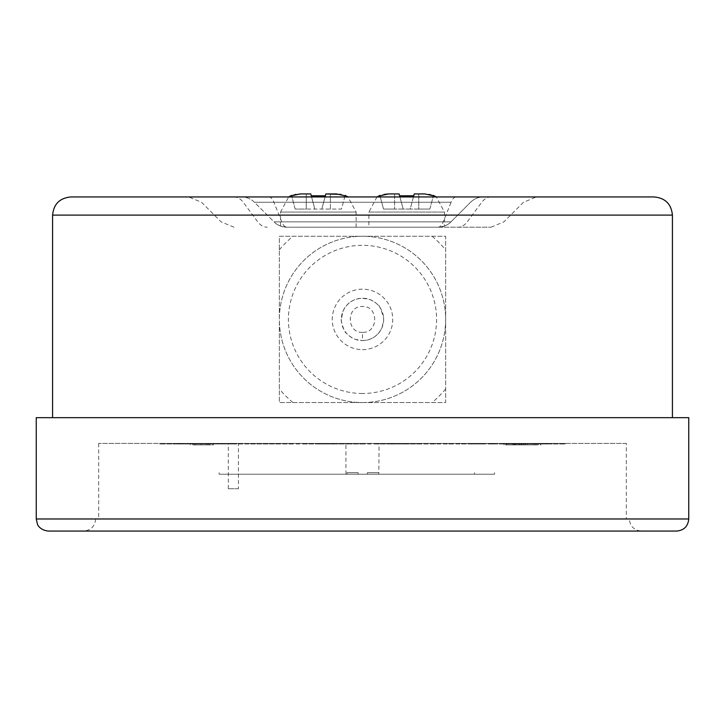 <?xml version="1.0" encoding="UTF-8"?>
<svg xmlns="http://www.w3.org/2000/svg" width="725" height="725" viewBox="0 0 725 725"><rect width="100%" height="100%" fill="white"/><g stroke="black" fill="none" stroke-linecap="round" stroke-linejoin="round"><path stroke-width="0.54" stroke-dasharray="3.62 2.72" d="M538.63 443.383L519.897 443.383L540.85 443.383L540.85 444.896L519.897 444.896L538.63 444.896L538.63 443.383M519.897 443.383L519.897 444.896L517.722 444.896L517.722 443.383L524.837 443.383L365.273 443.383L545.427 443.383L489.864 443.383L531.978 443.383L519.916 443.383L519.916 443.99L526.703 443.99L526.703 443.383M379.075 443.383L345.925 443.383L379.075 443.383L378.822 474.222L494.595 474.222L219.104 474.222L379.075 474.222M626.309 443.383L98.691 443.383L626.309 443.383L626.309 518.973L98.691 518.973L626.309 518.973M545.399 443.383L545.399 443.99L545.427 443.383L545.408 443.99L489.864 443.99L489.864 443.383M364.086 443.383L179.573 443.383L364.086 443.383L364.086 443.99L365.273 443.99L365.273 443.383L365.273 443.99L492.964 443.99L492.964 443.383M231.203 443.383L231.203 443.99L179.573 443.99L179.573 443.383L179.592 443.99L235.136 443.99L235.136 443.383L235.127 443.99L364.086 443.99M233.124 443.383L233.124 443.99L233.151 443.383M217.672 443.383L208.619 443.383L222.049 443.383L217.672 443.383L217.672 443.99L222.249 443.99L213.458 443.99L213.458 443.383M208.447 443.383L200.327 443.383L213.105 443.383L208.447 443.383L208.447 443.99L213.286 443.99L205.392 443.99L205.392 443.383M200.163 443.383L193.022 443.383L205.084 443.383L200.163 443.383L200.163 443.99L205.238 443.99L198.297 443.99L198.297 443.383M192.886 443.383L186.769 443.383L198.025 443.383L192.886 443.383L192.886 443.99L198.161 443.99L192.216 443.99L192.216 443.383M186.66 443.383L192.098 443.383L181.603 443.383L191.98 443.383L186.66 443.383L186.66 443.99L192.098 443.99L187.177 443.99L187.177 443.383M181.513 443.383L187.086 443.383L177.552 443.383L186.996 443.383L181.513 443.383L181.513 443.99L187.086 443.99L183.226 443.99L183.226 443.383M177.48 443.383L183.153 443.383L174.634 443.383L183.081 443.383L177.48 443.383L177.48 443.99L183.153 443.99L180.38 443.99L180.38 443.383M174.589 443.383L180.326 443.383L172.885 443.383L180.28 443.383L174.589 443.383L174.589 443.99L180.326 443.99L178.649 443.99L178.649 443.383M178.649 443.99L172.885 443.99L172.885 443.383L178.631 443.383L172.858 443.383L172.858 443.99L178.631 443.99L178.078 443.99L178.604 443.383L159.736 443.383L178.078 443.383L178.078 443.99L178.604 443.383L178.631 443.99L180.28 443.99L180.28 443.383M532.114 443.383L538.231 443.383L526.975 443.383L532.114 443.383L532.114 443.99L526.839 443.99L532.784 443.99L532.784 443.383M538.34 443.383L532.902 443.383L543.397 443.383L533.02 443.383L538.34 443.383L538.34 443.99L532.902 443.99L537.823 443.99L537.823 443.383M543.487 443.383L537.914 443.383L547.447 443.383L538.004 443.383L543.487 443.383L543.487 443.99L537.914 443.99L541.774 443.99L541.774 443.383M547.52 443.383L541.847 443.383L550.366 443.383L541.919 443.383L547.52 443.383L547.52 443.99L541.847 443.99L544.62 443.99L544.62 443.383M550.411 443.383L544.674 443.383L552.115 443.383L544.72 443.383L550.411 443.383L550.411 443.99L544.674 443.99L546.351 443.99L546.351 443.383M546.351 443.99L552.115 443.99L552.115 443.383L546.369 443.383L552.142 443.383L552.142 443.99L546.369 443.99L546.922 443.99L546.396 443.383L565.264 443.383L546.922 443.383L546.922 443.99L546.396 443.383L546.369 443.99L544.72 443.99L544.72 443.383M508.071 443.383L525.326 443.383L508.071 443.383L508.071 444.896L507.083 444.896L507.083 443.383L506.449 443.383L506.449 444.896L507.083 444.896L505.488 444.896L505.488 443.383L506.222 443.383L506.222 444.896L516.055 444.896L516.055 443.383M516.055 444.896L517.813 444.896L517.813 443.383L517.641 444.896L521.094 444.896L521.094 443.383M521.094 444.896L525.326 444.896L524.909 443.383L537.615 443.383L520.233 443.383L520.233 444.896L524.9 444.896L524.909 443.383L521.773 443.383L521.773 444.896L533.808 444.896L533.808 443.383M533.808 444.896L537.615 444.896L537.615 443.383L536.853 443.383L536.853 444.896L513.708 444.896L523.106 444.896L523.106 443.383L523.876 443.383L523.876 444.896L514.623 444.896L514.623 443.383M514.623 444.896L512.802 444.896L515.393 444.896L515.393 443.383L514.451 443.383L514.451 444.896L508.071 444.896M192.424 443.383L190.249 443.383L190.249 444.896L213.377 444.896L213.377 443.383L192.424 443.383L211.156 443.383L211.156 444.896L192.424 444.896L192.424 443.383M238.443 443.383L228.321 443.383L238.443 443.383L238.443 488.741L228.321 488.741L238.443 488.741M491.65 443.383L491.65 443.99L491.641 443.383M494.822 443.383L494.822 443.99L502.552 443.99L502.552 443.383M502.552 443.99L507.138 443.99L502.751 443.99L502.751 443.383L502.751 443.99L511.542 443.99L511.542 443.383M511.542 443.99L516.381 443.99L511.714 443.99L511.714 443.383L511.714 443.99L519.607 443.99L519.607 443.383M519.607 443.99L524.673 443.99L519.762 443.99L519.762 443.383L519.762 443.99L511.895 443.99L511.895 443.383M526.703 443.99L531.978 443.99L526.839 443.99L526.839 443.383L526.839 443.99L519.916 443.99M532.784 443.99L538.231 443.99L532.902 443.99L532.902 443.383L532.902 443.99L526.975 443.99L526.975 443.383M537.823 443.99L543.397 443.99L537.914 443.99L537.914 443.383L537.914 443.99L533.02 443.99L533.02 443.383M541.774 443.99L547.447 443.99L541.847 443.99L541.847 443.383L541.847 443.99L538.004 443.99L538.004 443.383M544.62 443.99L550.366 443.99L544.674 443.99L544.674 443.383L544.674 443.99L541.919 443.99L541.919 443.383M546.369 443.383L546.369 443.99L552.142 443.99L546.369 443.99M511.895 443.99L502.951 443.99L502.951 443.383M502.951 443.99L494.867 443.99L494.867 443.383M490.997 443.383L490.997 443.99L482.515 443.99L482.515 443.383M482.288 443.383L482.288 443.99L471.159 443.99L471.159 443.383M470.915 443.383L470.915 443.99L459.124 443.99L459.124 443.383M458.871 443.383L458.871 443.99L446.5 443.99L446.5 443.383M446.237 443.383L446.237 443.99L433.36 443.99L433.36 443.383M433.079 443.383L433.079 443.99L419.784 443.99L419.784 443.383M419.494 443.383L419.494 443.99L405.855 443.99L405.855 443.383M405.556 443.383L405.556 443.99L391.654 443.99L391.654 443.383M391.355 443.383L391.355 443.99L377.272 443.99L377.272 443.383M376.973 443.383L376.973 443.99L348.326 443.99L348.326 443.383M359.799 443.383L359.799 443.99L359.799 443.383M348.027 443.383L348.027 443.99L333.944 443.99L333.944 443.383M333.645 443.383L333.645 443.99L319.734 443.99L319.734 443.383M319.444 443.383L319.444 443.99L305.796 443.99L305.796 443.383M305.506 443.383L305.506 443.99L292.193 443.99L292.193 443.383M291.921 443.383L291.921 443.99L279.034 443.99L279.034 443.383M278.763 443.383L278.763 443.99L266.383 443.99L266.383 443.383M266.129 443.383L266.129 443.99L254.33 443.99L254.33 443.383M254.085 443.383L254.085 443.99L242.947 443.99L242.947 443.383M242.712 443.383L242.712 443.99L234.057 443.99L234.057 443.383M230.178 443.383L230.178 443.99L222.448 443.99L222.448 443.383M222.448 443.99L217.863 443.99L222.249 443.99L222.249 443.383L222.249 443.99L230.133 443.99L230.133 443.383M213.458 443.99L208.619 443.99L213.286 443.99L213.286 443.383L213.286 443.99L222.049 443.99L222.049 443.383M205.392 443.99L200.327 443.99L205.238 443.99L205.238 443.383L205.238 443.99L213.105 443.99L213.105 443.383M198.297 443.99L193.022 443.99L198.161 443.99L198.161 443.383L198.161 443.99L205.084 443.99L205.084 443.383M192.216 443.99L186.769 443.99L192.098 443.99L192.098 443.383L192.098 443.99L198.025 443.99L198.025 443.383M187.177 443.99L181.603 443.99L187.086 443.99L187.086 443.383L187.086 443.99L191.98 443.99L191.98 443.383M183.226 443.99L177.552 443.99L183.153 443.99L183.153 443.383L183.153 443.99L186.996 443.99L186.996 443.383M180.38 443.99L174.634 443.99L180.326 443.99L180.326 443.383L180.326 443.99L183.081 443.99L183.081 443.383M178.631 443.383L178.631 443.99L172.858 443.99L178.631 443.99M493.798 443.383L493.798 443.99L545.399 443.99M234.275 443.99L234.275 443.383M179.573 443.99L179.573 443.383M230.133 443.99L217.165 443.99L235 443.99L232.036 443.99L232.036 443.383M362.5 402.565A83.148 83.148 0 0 0 434.511 277.838A83.148 83.148 0 0 0 290.489 277.838A83.148 83.148 0 0 0 362.5 402.565A83.148 83.148 0 0 1 279.352 319.417A83.148 83.148 0 0 1 421.298 260.619C429.327 268.667 435.48 278.019 439.749 288.65A83.148 83.148 0 0 1 362.5 402.565L279.352 402.565L279.352 236.259L445.648 236.259L445.648 402.565L279.352 402.565L279.352 236.259L445.648 236.259L445.648 402.565L362.5 402.565M362.5 393.494A74.077 74.077 0 0 1 298.347 282.369A74.077 74.077 0 0 1 426.653 282.369A74.077 74.077 0 0 1 362.5 393.494M362.5 349.649A30.232 30.232 0 0 0 388.682 304.292A30.232 30.232 0 0 0 336.318 304.292A30.232 30.232 0 0 0 362.5 349.649M336.463 193.928L325.878 193.928L336.463 193.928M345.037 195.786L341.484 209.054L306.231 209.054L306.231 193.928L300.177 193.928L310.762 193.928L311.261 195.786L325.389 195.786L325.878 193.928L321.827 209.054L325.389 195.786L321.827 209.054L341.484 209.054L345.037 195.786L340.913 194.409M376.991 196.955L368.88 212.072L444.47 212.072L368.88 212.072L368.88 227.197L438.136 227.197A18.143 18.143 0 0 0 450.959 221.877L470.57 202.266L450.959 221.877A18.143 18.143 0 0 1 438.136 227.197A18.143 7.259 90 0 0 443.238 221.877L451.086 202.266L254.43 202.266L274.041 221.877L450.959 221.877A18.143 18.143 0 0 1 444.208 226.146L438.136 227.197L285.496 227.197L280.53 226.046L280.53 212.072L356.12 212.072L280.53 212.072L288.641 196.955M295.764 194.4L300.177 193.928M429.236 194.4L418.769 193.928L418.769 209.054L410.187 209.054L429.843 209.054L418.769 209.054L418.769 193.928L414.238 193.928L413.739 195.786L399.611 195.786L399.122 193.928L388.537 193.928L394.581 193.928L394.581 209.054L403.173 209.054L399.122 193.928M424.823 193.928L414.238 193.928L410.187 209.054L403.173 209.054L399.611 195.786L403.173 209.054L410.187 209.054L413.739 195.786M285.496 227.197L491.052 227.197L439.504 227.197L444.47 226.046L444.47 212.072L436.359 196.955M368.88 227.197L439.504 227.197M444.208 226.146A18.143 18.143 0 0 0 450.959 221.877L274.041 221.877A18.143 18.143 0 0 0 280.792 226.146L286.864 227.197A18.143 18.143 0 0 1 274.041 221.877L254.43 202.266A18.143 18.143 0 0 0 241.597 196.955L536.319 196.955L241.597 196.955A18.143 18.143 0 0 1 254.43 202.266L451.086 202.266A18.143 7.259 -90 0 1 456.215 196.955M654.276 196.955L70.724 196.955M672.419 417.682L52.581 417.682L672.419 417.682M36.25 417.682L688.75 417.682M641.426 531.072L83.574 531.072L641.426 531.072C634.085 530.347 630.052 526.323 629.336 518.973L95.664 518.973L629.336 518.973M48.348 531.072L676.652 531.072M483.403 196.955A18.143 18.143 0 0 0 470.57 202.266A18.143 18.143 0 0 1 483.403 196.955A18.143 18.143 0 0 0 470.57 202.266M384.087 194.409L379.963 195.786L383.516 209.054L394.581 209.054L383.516 209.054L379.963 195.786M429.843 209.054L433.396 195.786L429.843 209.054M394.581 193.928L394.581 209.054L403.173 209.054L399.611 195.786M306.231 193.928L306.231 209.054L295.157 209.054L321.827 209.054L325.072 196.955M314.813 209.054L310.762 193.928L314.813 209.054M295.157 209.054L291.604 195.786L295.157 209.054M445.648 388.981A108.415 108.415 0 0 1 432.064 402.565M292.936 402.565A108.415 108.415 0 0 1 279.352 388.981M279.352 249.853A108.415 108.415 0 0 1 292.936 236.259M432.064 236.259A108.415 108.415 0 0 1 445.648 249.853M489.864 443.99L494.822 443.99M546.922 443.99L565.264 443.99L546.922 443.99M544.72 443.99L550.411 443.99M541.919 443.99L547.52 443.99M538.004 443.99L543.487 443.99M533.02 443.99L538.34 443.99M526.975 443.99L532.114 443.99M494.867 443.99L490.997 443.99M234.057 443.99L230.178 443.99M178.078 443.99L159.736 443.99L178.078 443.99M180.28 443.99L174.589 443.99M183.081 443.99L177.48 443.99M186.996 443.99L181.513 443.99M191.98 443.99L186.66 443.99M198.025 443.99L192.886 443.99M205.084 443.99L200.163 443.99M213.105 443.99L208.447 443.99M222.049 443.99L217.672 443.99M232.036 443.99L231.203 443.99M492.964 443.99L493.798 443.99M235 443.99L235 443.383M217.165 443.99L217.165 443.383M221.043 443.99L221.043 443.383M231.212 443.99L231.212 443.383M159.736 443.99L159.736 443.383L159.736 443.99M179.601 443.99L179.601 443.383M217.21 443.99L217.21 443.383M221.089 443.99L221.089 443.383M365.273 443.99L365.273 443.383L365.273 443.99M503.957 443.99L503.957 443.383M507.835 443.99L507.835 443.383M493.788 443.99L493.788 443.383M565.264 443.99L565.264 443.383L565.264 443.99M507.79 443.99L507.79 443.383M503.911 443.99L503.911 443.383M217.863 443.99L217.863 443.383L217.863 443.99M208.619 443.99L208.619 443.383L208.619 443.99M200.327 443.99L200.327 443.383L200.327 443.99M193.022 443.99L193.022 443.383L193.022 443.99M186.769 443.99L186.769 443.383L186.769 443.99M181.603 443.99L181.603 443.383L181.603 443.99M177.552 443.99L177.552 443.383L177.552 443.99M174.634 443.99L174.634 443.383L174.634 443.99M172.903 443.99L172.903 443.383M172.885 443.99L172.885 443.383M174.68 443.99L174.68 443.383M177.625 443.99L177.625 443.383M181.694 443.99L181.694 443.383M186.887 443.99L186.887 443.383M193.167 443.99L193.167 443.383M200.481 443.99L200.481 443.383M208.8 443.99L208.8 443.383M218.062 443.99L218.062 443.383M239.205 443.99L239.205 443.383M238.969 443.99L238.969 443.383M250.941 443.99L250.941 443.383M250.696 443.99L250.696 443.383M263.374 443.99L263.374 443.383M263.121 443.99L263.121 443.383M276.415 443.99L276.415 443.383M276.153 443.99L276.153 443.383M289.991 443.99L289.991 443.383M289.71 443.99L289.71 443.383M304.011 443.99L304.011 443.383M303.721 443.99L303.721 443.383M318.393 443.99L318.393 443.383M318.094 443.99L318.094 443.383M333.047 443.99L333.047 443.383M332.748 443.99L332.748 443.383M347.882 443.99L347.882 443.383M347.574 443.99L347.574 443.383M377.725 443.99L377.725 443.383M377.426 443.99L377.426 443.383M392.551 443.99L392.551 443.383M392.252 443.99L392.252 443.383M407.196 443.99L407.196 443.383M406.906 443.99L406.906 443.383M421.56 443.99L421.56 443.383M421.279 443.99L421.279 443.383M435.571 443.99L435.571 443.383M435.29 443.99L435.29 443.383M449.119 443.99L449.119 443.383M448.847 443.99L448.847 443.383M462.142 443.99L462.142 443.383M461.879 443.99L461.879 443.383M474.549 443.99L474.549 443.383M474.304 443.99L474.304 443.383M486.257 443.99L486.257 443.383M486.031 443.99L486.031 443.383M507.328 443.99L507.328 443.383M507.138 443.99L507.138 443.383L507.138 443.99M516.553 443.99L516.553 443.383M516.381 443.99L516.381 443.383L516.381 443.99M524.837 443.99L524.837 443.383M524.673 443.99L524.673 443.383L524.673 443.99M531.978 443.99L531.978 443.383L531.978 443.99M538.231 443.99L538.231 443.383L538.231 443.99M543.397 443.99L543.397 443.383L543.397 443.99M547.447 443.99L547.447 443.383L547.447 443.99M550.366 443.99L550.366 443.383L550.366 443.99M552.097 443.99L552.097 443.383M552.115 443.99L552.115 443.383M550.32 443.99L550.32 443.383M547.375 443.99L547.375 443.383M543.306 443.99L543.306 443.383M538.113 443.99L538.113 443.383M531.833 443.99L531.833 443.383M524.519 443.99L524.519 443.383M516.2 443.99L516.2 443.383M506.938 443.99L506.938 443.383M367.348 474.222L367.348 472.709L378.822 472.709L378.822 474.222M358.15 474.222L358.15 472.709L347.03 472.709L347.03 474.222M347.03 472.709L358.15 472.709M219.104 472.709L219.104 474.222M378.822 472.709L367.348 472.709M474.494 472.709L474.494 474.222M494.595 472.709L494.595 474.222M512.802 444.896L512.802 443.383M523.106 444.896L523.876 444.896L523.106 444.896M519.173 444.896L519.173 443.383M515.312 444.896L515.312 443.383M513.708 444.896L513.708 443.383M505.488 444.896L506.222 444.896L505.488 444.896M523.314 444.896L523.314 443.383M535.422 444.896L535.422 443.383M197.427 444.896L209.38 444.896L197.427 444.896L197.427 443.383L194.3 443.383L209.38 443.383L197.427 443.383M192.768 444.896L194.3 444.896L194.3 443.383L192.768 443.383L192.768 444.896M210.903 444.896L209.38 444.896L209.38 443.383L210.903 443.383L210.903 444.896M195.823 444.896L195.823 443.383M207.93 444.896L207.93 443.383M201.188 444.896L201.188 443.383M206.335 444.896L206.335 443.383M362.5 332.322C346.269 333.192 346.251 305.642 362.509 306.503C378.731 305.633 378.722 333.21 362.5 332.322L362.5 340.578C371.644 340.161 378.16 335.811 382.048 327.519L383.643 320.459L383.561 317.351C380.634 308.288 378.704 304.101 377.77 304.763L377.625 304.609C378.885 306.05 376.447 302.379 369.65 299.488L362.518 298.247C353.365 298.655 346.84 303.014 342.952 311.306L341.339 319.344C339.88 316.444 343.94 333.02 346.387 333.138L347.384 334.225C346.115 332.784 348.562 336.454 355.368 339.336L362.5 340.578A21.161 21.161 0 0 1 344.167 308.832A21.161 21.161 0 0 1 380.833 308.832A21.161 21.161 0 0 1 362.5 340.578M491.849 443.99L491.849 443.383M491.251 196.955A18.143 13.44 90 0 0 481.753 202.266L467.226 221.877A18.143 13.44 -90 0 1 457.72 227.197M52.581 215.098L672.419 215.098M688.75 518.973L36.25 518.973M233.749 196.955A18.143 13.44 90 0 1 243.247 202.266L257.774 221.877A18.143 13.44 -90 0 0 267.28 227.197M268.785 196.955A18.143 7.259 -90 0 1 273.914 202.266L281.762 221.877A18.143 7.259 90 0 0 286.892 227.197M254.43 202.266A18.143 18.143 0 0 0 241.597 196.955M280.792 226.146A18.143 18.143 0 0 1 274.041 221.877M330.419 209.054L330.419 193.928L330.419 209.054M524.9 444.896L524.9 443.383M545.427 443.99L545.427 443.383M356.12 227.197L356.12 212.072L348.009 196.955M95.664 518.973C94.948 526.323 90.915 530.347 83.574 531.072M98.691 443.383L98.691 518.973M491.052 227.197L503.875 221.877L523.486 202.266L536.319 196.955M233.948 227.197L221.125 221.877L201.514 202.266L188.681 196.955M345.925 474.222L345.925 443.383M525.281 443.383L525.281 444.896M527.646 443.383L527.646 444.896M504.002 443.383L504.002 444.896M538.394 443.383L538.394 444.896M228.321 488.741L228.321 443.383"/><path stroke-width="1.09" d="M325.072 196.955L325.878 193.928L340.913 194.409M306.231 193.928L300.177 193.928L310.762 193.928L311.261 195.786L325.389 195.786L325.878 193.928L336.463 193.928L345.037 195.786M288.641 196.955L291.504 195.406M291.604 195.786L300.177 193.928M291.64 195.768L295.764 194.4M424.823 193.928L414.238 193.928L424.823 193.928L433.396 195.786L429.236 194.4M394.581 193.928L388.537 193.928L399.122 193.928L399.611 195.786L413.739 195.786L414.238 193.928L413.739 195.786M672.419 215.098L52.581 215.098C53.65 204.078 59.695 198.034 70.724 196.955L654.276 196.955C665.296 198.034 671.35 204.078 672.419 215.098L672.419 417.682M36.25 518.973L36.25 417.682L688.75 417.682L688.75 518.973C688.034 526.323 684.001 530.347 676.652 531.072L48.348 531.072C39.648 530.202 37.31 524.211 37.483 524.293L36.25 518.973L688.75 518.973M379.963 195.786L388.537 193.928L384.087 194.409M376.991 196.955L379.864 195.406M399.611 195.786L399.122 193.928M348.009 196.955L345.136 195.406M52.581 215.098L52.581 417.682M433.496 195.406L436.359 196.955"/></g></svg>
